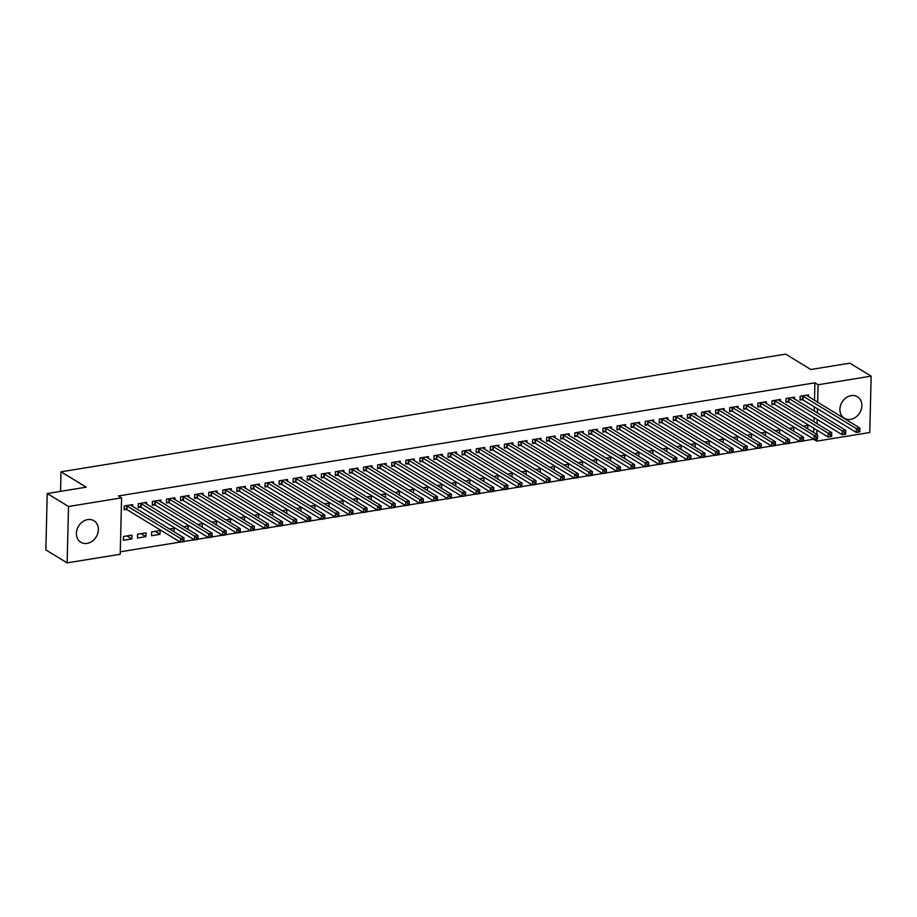 <?xml version="1.0" encoding="UTF-8"?>
<svg xmlns="http://www.w3.org/2000/svg" width="917" height="917" viewBox="0 0 917 917"><rect width="100%" height="100%" fill="white"/><g stroke="black" fill="none" stroke-linecap="round" stroke-linejoin="round"><path stroke-width="1.38" d="M87.688 519.618A12.586 10.328 -58.6 0 1 93.947 520.753A12.586 10.328 -58.6 0 1 97.775 533.385A12.586 10.328 -58.6 0 1 87.104 543.391A12.586 10.328 -58.6 0 1 80.845 542.256A12.586 10.328 -58.6 0 1 77.005 529.625A12.586 10.328 -58.6 0 1 87.688 519.618M851.182 395.628A12.586 10.328 -58.6 0 1 857.441 396.763A12.586 10.328 -58.6 0 1 861.269 409.395A12.586 10.328 -58.6 0 1 850.598 419.401A12.586 10.328 -58.6 0 1 844.339 418.267A12.586 10.328 -58.6 0 1 840.499 405.635A12.586 10.328 -58.6 0 1 851.182 395.628M120.276 551.805L180.179 542.085M183.904 541.477L194.266 539.792M197.98 539.196L208.342 537.511M212.068 536.904L222.43 535.219M226.144 534.622L236.506 532.937M240.231 532.33L250.582 530.645M254.307 530.049L264.669 528.364M268.383 527.756L278.745 526.071M282.47 525.475L292.832 523.79M296.546 523.183L306.908 521.498M310.634 520.902L320.996 519.217M324.71 518.609L335.072 516.924M338.797 516.328L349.159 514.643M352.873 514.036L363.235 512.351M366.96 511.755L377.323 510.07M381.036 509.462L391.399 507.777M395.124 507.181L405.486 505.496M409.2 504.889L419.562 503.204M423.287 502.608L433.649 500.923M437.363 500.315L447.725 498.63M451.451 498.034L461.813 496.349M465.527 495.742L475.889 494.057M479.614 493.461L489.976 491.776M493.69 491.168L504.052 489.483M507.777 488.887L518.128 487.202M521.853 486.595L532.215 484.91M535.929 484.314L546.291 482.629M550.017 482.021L560.379 480.336M564.093 479.74L574.455 478.055M578.18 477.448L588.542 475.763M592.256 475.155L602.618 473.481M606.343 472.874L616.705 471.189M620.419 470.581L630.781 468.908M634.507 468.3L644.869 466.615M648.583 466.008L658.945 464.334M662.67 463.727L673.032 462.042M676.746 461.434L687.108 459.761M690.833 459.153L701.196 457.468M704.909 456.861L715.271 455.187M718.997 454.58L729.359 452.895M733.073 452.287L743.435 450.614M747.16 450.006L757.522 448.321M761.236 447.714L771.598 446.04M775.323 445.433L785.674 443.748M789.399 443.14L799.762 441.467M803.475 440.859L813.528 439.232L816.68 441.146L816.738 438.853M120.219 554.258L67.136 562.878L68.511 506.493L121.594 497.862L120.219 554.258M68.511 506.493L47.226 493.518L45.85 549.902L67.136 562.878M47.226 493.518L86.232 487.179L61.015 471.808L785.64 354.122L810.857 369.505L849.864 363.166L871.15 376.142L869.774 432.526L816.68 441.146M61.015 471.808L60.533 491.352M145.918 536.64L146.021 532.834L137.561 534.198L137.47 538.015L145.918 536.64L141.012 533.648M146.709 504.224L146.754 502.356L138.307 503.72L138.215 507.537L140.496 507.158M174.092 531.791L174.173 528.261L169.542 529.006M174.872 499.65L174.918 497.782L166.47 499.146L166.378 502.963L168.659 502.585M202.256 527.218L202.336 523.687L197.705 524.432M203.035 495.077L203.081 493.208L194.633 494.572L194.542 498.389L196.823 498.011M230.419 522.644L230.499 519.114L225.869 519.859M231.199 490.503L231.244 488.635L222.797 489.999L222.705 493.816L224.986 493.438M258.583 518.071L258.663 514.54L254.032 515.285M259.362 485.93L259.408 484.061L250.96 485.425L250.868 489.242L253.149 488.864M286.746 513.497L286.826 509.967L282.184 510.712M287.525 481.356L287.571 479.488L279.123 480.852L279.032 484.669L281.313 484.291M314.909 508.924L314.99 505.393L310.347 506.138M315.689 476.783L315.735 474.914L307.287 476.278L307.195 480.095L309.476 479.717M343.073 504.35L343.153 500.82L338.511 501.565M343.852 472.209L343.898 470.341L335.45 471.705L335.358 475.522L337.639 475.144M371.236 499.776L371.316 496.246L366.674 496.991M372.015 467.636L372.061 465.767L363.613 467.131L363.522 470.948L365.803 470.57M399.399 495.203L399.48 491.672L394.837 492.418M400.179 463.062L400.225 461.194L391.777 462.558L391.685 466.375L393.966 465.996M427.551 490.629L427.643 487.099L423.001 487.844M428.342 458.489L428.388 456.62L419.94 457.984L419.848 461.801L422.129 461.423M455.715 486.056L455.806 482.525L451.164 483.27M456.506 453.915L456.551 452.047L448.104 453.411L448.012 457.228L450.293 456.849M483.878 481.482L483.97 477.952L479.327 478.697M484.669 449.341L484.715 447.473L476.267 448.837L476.175 452.654L478.456 452.276M512.041 476.909L512.133 473.378L507.491 474.123M512.832 444.768L512.878 442.9L504.43 444.264L504.339 448.081L506.608 447.702M540.205 472.324L540.296 468.805L535.654 469.55M540.996 440.194L541.041 438.326L532.594 439.69L532.502 443.507L534.771 443.129M568.368 467.75L568.46 464.231L563.817 464.976M569.159 435.621L569.205 433.752L560.757 435.117L560.665 438.934L562.935 438.555M596.531 463.177L596.623 459.658L591.981 460.403M597.322 431.047L597.368 429.179L588.92 430.543L588.817 434.36L591.098 433.982M624.695 458.603L624.786 455.084L620.144 455.829M625.486 426.474L625.532 424.605L617.084 425.969L616.981 429.786L619.262 429.408M652.858 454.03L652.95 450.511L648.308 451.256M653.649 421.9L653.695 420.032L645.236 421.396L645.144 425.213L647.425 424.835M681.022 449.456L681.113 445.937L676.471 446.682M681.812 417.327L681.858 415.458L673.399 416.822L673.307 420.639L675.588 420.261M709.185 444.883L709.265 441.364L704.634 442.109M709.964 412.753L710.01 410.885L701.562 412.249L701.471 416.066L703.752 415.688M737.348 440.309L737.428 436.79L732.798 437.535M738.128 408.18L738.174 406.311L729.726 407.675L729.634 411.492L731.915 411.114M765.512 435.735L765.592 432.216L760.961 432.962M766.291 403.606L766.337 401.738L757.889 403.102L757.797 406.919L760.078 406.54M793.675 431.162L793.755 427.643L789.124 428.388M794.454 399.033L794.5 397.164L786.052 398.528L785.961 402.345L788.242 401.967M813.7 432.503L813.803 428.285M813.964 421.797L814.067 417.567M814.216 411.08L814.319 406.861M814.479 400.374L814.915 382.836L118.442 495.948L121.594 497.862M808.542 396.752L808.588 394.872L800.14 396.247L800.048 400.053L802.318 399.686M807.751 428.881L807.843 425.35L803.2 426.107M780.378 401.325L780.424 399.445L771.976 400.821L771.885 404.626L774.154 404.259M779.588 433.454L779.679 429.924L775.037 430.681M752.215 405.899L752.261 404.019L743.813 405.394L743.721 409.2L746.002 408.833M751.424 438.028L751.516 434.498L746.874 435.254M724.052 410.472L724.098 408.592L715.65 409.968L715.558 413.773L717.839 413.407M723.261 442.602L723.353 439.071L718.71 439.828M695.888 415.046L695.934 413.166L687.486 414.541L687.395 418.347L689.676 417.98M695.097 447.175L695.189 443.645L690.547 444.401M667.725 419.619L667.771 417.739L659.323 419.115L659.231 422.92L661.512 422.554M666.946 451.749L667.026 448.218L662.383 448.975M639.562 424.193L639.607 422.313L631.16 423.688L631.068 427.494L633.349 427.127M638.782 456.322L638.862 452.792L634.22 453.548M611.398 428.766L611.444 426.886L602.996 428.262L602.905 432.067L605.186 431.701M610.619 460.896L610.699 457.365L606.057 458.122M583.235 433.34L583.281 431.46L574.833 432.835L574.741 436.641L577.022 436.274M582.455 465.469L582.536 461.939L577.893 462.695M555.072 437.913L555.117 436.033L546.67 437.409L546.578 441.215L548.859 440.848M554.292 470.043L554.372 466.512L549.741 467.269M526.908 442.487L526.954 440.607L518.506 441.983L518.414 445.788L520.696 445.421M526.129 474.616L526.209 471.086L521.578 471.842M498.745 447.06L498.791 445.181L490.343 446.556L490.251 450.362L492.532 449.995M497.965 479.19L498.046 475.659L493.415 476.416M470.581 451.634L470.627 449.754L462.179 451.13L462.088 454.935L464.369 454.568M469.802 483.763L469.882 480.233L465.251 480.989M442.418 456.207L442.464 454.328L434.016 455.703L433.924 459.509L436.205 459.142M441.639 488.337L441.719 484.806L437.088 485.563M414.266 460.781L414.301 458.901L405.853 460.277L405.761 464.082L408.042 463.715M413.475 492.91L413.567 489.38L408.925 490.137M386.103 465.355L386.149 463.475L377.689 464.85L377.598 468.656L379.879 468.289M385.312 497.484L385.404 493.954L380.761 494.71M357.939 469.928L357.985 468.048L349.537 469.424L349.434 473.229L351.715 472.863M357.149 502.058L357.24 498.527L352.598 499.284M329.776 474.502L329.822 472.622L321.374 473.997L321.271 477.803L323.552 477.436M328.985 506.631L329.077 503.101L324.435 503.857M301.613 479.075L301.659 477.195L293.211 478.571L293.108 482.376L295.389 482.01M300.822 511.205L300.914 507.674L296.271 508.431M273.449 483.649L273.495 481.769L265.047 483.144L264.956 486.95L267.225 486.583M272.658 515.778L272.75 512.248L268.108 513.004M245.286 488.222L245.332 486.342L236.884 487.718L236.792 491.523L239.062 491.157M244.495 520.352L244.587 516.821L239.945 517.578M217.123 492.796L217.169 490.916L208.721 492.291L208.629 496.097L210.91 495.73M216.332 524.925L216.423 521.395L211.781 522.151M188.959 497.369L189.005 495.489L180.557 496.865L180.466 500.671L182.747 500.304M188.168 529.499L188.26 525.968L183.618 526.725M160.796 501.943L160.842 500.063L152.394 501.439L152.302 505.244L154.583 504.877M160.005 534.359L160.097 530.542L151.649 531.917L151.557 535.723L160.005 534.359L155.088 531.356M132.633 506.516L132.678 504.637L124.231 506.012L124.139 509.818L126.42 509.451M131.842 538.932L131.933 535.115L123.486 536.491L123.394 540.296L131.842 538.932L126.924 535.929M814.915 382.836L818.067 384.762L871.15 376.142M816.852 434.429L816.955 430.199M817.116 423.711L817.219 419.493M817.368 413.005L817.471 408.776M817.632 402.288L818.067 384.762M858.427 430.222L858.392 431.747L859.802 431.517L859.837 429.993L858.427 430.222L856.375 428.629L859.894 428.056L859.802 431.861L856.283 432.434L856.375 428.629L802.421 395.869M806.307 395.238L859.894 428.056L859.837 429.993M858.392 431.747L856.283 432.434L802.914 399.904L800.071 399.033M844.351 432.503L844.305 434.028L845.715 433.798L845.761 432.274L844.351 432.503L842.299 430.91L845.818 430.337L845.726 434.154L842.196 434.727L842.299 430.91L788.333 398.161M792.219 397.531L845.818 430.337L845.761 432.274M844.305 434.028L842.196 434.727L788.838 402.196L785.984 401.325M830.263 434.796L830.229 436.32L831.639 436.091L831.673 434.566L830.263 434.796L828.211 433.202L831.73 432.629L831.639 436.435L828.12 437.008L828.211 433.202L774.257 400.442M778.143 399.812L831.73 432.629L831.673 434.566M830.229 436.32L828.12 437.008L774.75 404.477L771.908 403.606M816.187 437.077L816.141 438.601L817.551 438.372L817.597 436.859L816.187 437.077L814.136 435.483L817.655 434.91L817.563 438.727L814.044 439.3L814.136 435.483L760.17 402.735M764.067 402.105L817.655 434.91L817.597 436.859M816.141 438.601L814.044 439.3L760.674 406.77L757.82 405.899M802.1 439.369L802.066 440.894L803.475 440.664L803.51 439.14L802.1 439.369L800.048 437.776L803.567 437.203L803.475 441.008L799.956 441.581L800.048 437.776L746.094 405.016M749.98 404.386L803.567 437.203L803.51 439.14M802.066 440.894L799.956 441.581L746.587 409.051L743.744 408.18M788.024 441.65L787.99 443.175L789.388 442.945L789.434 441.432L788.024 441.65L785.972 440.057L789.491 439.484L789.399 443.301L785.88 443.874L785.972 440.057L732.007 407.308M735.904 406.678L789.491 439.484L789.434 441.432M787.99 443.175L785.88 443.874L732.511 411.343L729.657 410.472M773.937 443.943L773.902 445.467L775.312 445.238L775.346 443.713L773.937 443.943L771.885 442.349L775.404 441.776L775.312 445.582L771.793 446.155L771.885 442.349L717.931 409.59M721.817 408.959L775.404 441.776L775.346 443.713M773.902 445.467L771.793 446.155L718.424 413.624L715.581 412.753M759.861 446.224L759.826 447.748L761.225 447.519L761.27 446.006L759.861 446.224L757.809 444.63L761.328 444.057L761.236 447.874L757.717 448.447L757.809 444.63L703.843 411.882M707.741 411.252L761.328 444.057L761.27 446.006M759.826 447.748L757.717 448.447L704.348 415.917L701.494 415.046M745.773 448.516L745.739 450.041L747.149 449.811L747.183 448.287L745.773 448.516L743.721 446.923L747.24 446.35L747.149 450.155L743.63 450.728L743.721 446.923L689.767 414.175M693.653 413.533L747.24 446.35L747.183 448.287M745.739 450.041L743.63 450.728L690.272 418.198L687.418 417.327M731.697 450.797L731.663 452.322L733.061 452.092L733.107 450.579L731.697 450.797L729.645 449.204L733.164 448.631L733.073 452.448L729.554 453.021L729.645 449.204L675.68 416.456M679.577 415.825L733.164 448.631L733.107 450.579M731.663 452.322L729.554 453.021L676.184 420.49L673.33 419.619M717.61 453.09L717.575 454.614L718.985 454.385L719.02 452.86L717.61 453.09L715.558 451.496L719.077 450.923L718.985 454.729L715.466 455.302L715.558 451.496L661.604 418.748M665.49 418.106L719.077 450.923L719.02 452.86M717.575 454.614L715.466 455.302L662.108 422.771L659.254 421.9M703.534 455.371L703.499 456.895L704.909 456.666L704.944 455.153L703.534 455.371L701.482 453.777L705.001 453.204L704.909 457.021L701.39 457.594L701.482 453.777L647.517 421.029M651.414 420.399L705.001 453.204L704.944 455.153M703.499 456.895L701.39 457.594L648.021 425.064L645.178 424.193M689.446 457.663L689.412 459.188L690.822 458.958L690.856 457.434L689.446 457.663L687.395 456.07L690.914 455.497L690.822 459.302L687.303 459.875L687.395 456.07L633.441 423.322M637.326 422.68L690.914 455.497L690.856 457.434M689.412 459.188L687.303 459.875L633.945 427.345L631.091 426.474M675.37 459.944L675.336 461.469L676.746 461.24L676.78 459.726L675.37 459.944L673.319 458.351L676.838 457.778L676.746 461.595L673.227 462.168L673.319 458.351L619.353 425.603M623.251 424.972L676.838 457.778L676.78 459.726M675.336 461.469L673.227 462.168L619.858 429.637L617.015 428.766M661.295 462.237L661.249 463.761L662.659 463.532L662.693 462.008L661.295 462.237L659.231 460.643L662.762 460.07L662.659 463.876L659.14 464.449L659.231 460.643L605.277 427.895M609.163 427.253L662.762 460.07L662.693 462.008M661.249 463.761L659.14 464.449L605.782 431.918L602.928 431.047M647.207 464.518L647.173 466.042L648.583 465.813L648.617 464.3L647.207 464.518L645.155 462.925L648.674 462.351L648.583 466.168L645.064 466.742L645.155 462.925L591.19 430.176M595.087 429.546L648.674 462.351L648.617 464.3M647.173 466.042L645.064 466.742L591.694 434.211L588.852 433.34M633.131 466.81L633.085 468.335L634.495 468.106L634.53 466.581L633.131 466.81L631.068 465.217L634.598 464.644L634.495 468.449L630.976 469.023L631.068 465.217L577.114 432.469M581 431.827L634.598 464.644L634.53 466.581M633.085 468.335L630.976 469.023L577.618 436.492L574.764 435.621M619.044 469.091L619.009 470.616L620.419 470.387L620.454 468.874L619.044 469.091L616.992 467.498L620.511 466.925L620.419 470.742L616.9 471.315L616.992 467.498L563.027 434.75M566.924 434.119L620.511 466.925L620.454 468.874M619.009 470.616L616.9 471.315L563.531 438.785L560.688 437.913M604.968 471.384L604.922 472.908L606.332 472.679L606.366 471.155L604.968 471.384L602.916 469.791L606.435 469.217L606.343 473.023L602.813 473.596L602.916 469.791L548.951 437.042M552.836 436.4L606.435 469.217L606.366 471.155M604.922 472.908L602.813 473.596L549.455 441.066L546.601 440.206M590.88 473.665L590.846 475.189L592.256 474.96L592.29 473.447L590.88 473.665L588.829 472.072L592.348 471.498L592.256 475.315L588.737 475.889L588.829 472.072L534.875 439.323M538.76 438.693L592.348 471.498L592.29 473.447M590.846 475.189L588.737 475.889L535.368 443.358L532.525 442.487M576.804 475.957L576.759 477.482L578.168 477.253L578.214 475.728L576.804 475.957L574.753 474.364L578.272 473.791L578.18 477.597L574.65 478.17L574.753 474.364L520.787 441.616M524.673 440.974L578.272 473.791L578.214 475.728M576.759 477.482L574.65 478.17L521.292 445.639L518.437 444.779M562.717 478.238L562.683 479.763L564.093 479.534L564.127 478.021L562.717 478.238L560.665 476.645L564.184 476.072L564.093 479.889L560.574 480.462L560.665 476.645L506.711 443.897M510.597 443.266L564.184 476.072L564.127 478.021M562.683 479.763L560.574 480.462L507.204 447.932L504.361 447.06M548.641 480.531L548.595 482.055L550.005 481.826L550.051 480.302L548.641 480.531L546.589 478.938L550.108 478.365L550.017 482.17L546.486 482.743L546.589 478.938L492.624 446.189M496.51 445.547L550.108 478.365L550.051 480.302M548.595 482.055L546.486 482.743L493.128 450.213L490.274 449.353M534.554 482.812L534.519 484.336L535.929 484.107L535.964 482.594L534.554 482.812L532.502 481.219L536.021 480.646L535.929 484.463L532.41 485.036L532.502 481.219L478.548 448.47M482.434 447.84L536.021 480.646L535.964 482.594M534.519 484.336L532.41 485.036L479.041 452.505L476.198 451.634M520.478 485.104L520.443 486.629L521.842 486.4L521.888 484.875L520.478 485.104L518.426 483.511L521.945 482.938L521.853 486.744L518.334 487.317L518.426 483.511L464.46 450.763M468.358 450.121L521.945 482.938L521.888 484.875M520.443 486.629L518.334 487.317L464.965 454.786L462.111 453.926M506.39 487.385L506.356 488.91L507.766 488.681L507.8 487.168L506.39 487.385L504.339 485.792L507.858 485.219L507.766 489.036L504.247 489.609L504.339 485.792L450.385 453.044M454.27 452.413L507.858 485.219L507.8 487.168M506.356 488.91L504.247 489.609L450.877 457.079L448.035 456.207M492.314 489.678L492.28 491.203L493.678 490.973L493.724 489.449L492.314 489.678L490.263 488.085L493.782 487.512L493.69 491.317L490.171 491.89L490.263 488.085L436.297 455.336M440.194 454.694L493.782 487.512L493.724 489.449M492.28 491.203L490.171 491.89L436.801 459.36L433.947 458.5M478.227 491.97L478.193 493.484L479.602 493.266L479.637 491.741L478.227 491.97L476.175 490.366L479.694 489.793L479.602 493.61L476.083 494.183L476.175 490.366L422.221 457.617M426.107 456.987L479.694 489.793L479.637 491.741M478.193 493.484L476.083 494.183L422.726 461.652L419.871 460.781M464.151 494.252L464.117 495.776L465.515 495.547L465.561 494.022L464.151 494.252L462.099 492.658L465.618 492.085L465.527 495.891L462.008 496.464L462.099 492.658L408.134 459.91M412.031 459.268L465.618 492.085L465.561 494.022M464.117 495.776L462.008 496.464L408.638 463.933L405.784 463.074M450.064 496.544L450.029 498.057L451.439 497.839L451.473 496.315L450.064 496.544L448.012 494.939L451.531 494.366L451.439 498.183L447.92 498.756L448.012 494.939L394.058 462.191M397.944 461.56L451.531 494.366L451.473 496.315M450.029 498.057L447.92 498.756L394.562 466.226L391.708 465.355M435.988 498.825L435.953 500.35L437.363 500.12L437.398 498.596L435.988 498.825L433.936 497.232L437.455 496.659L437.363 500.464L433.844 501.037L433.936 497.232L379.97 464.483M383.868 463.842L437.455 496.659L437.398 498.596M435.953 500.35L433.844 501.037L380.475 468.507L377.632 467.647M421.9 501.118L421.866 502.631L423.276 502.413L423.31 500.888L421.9 501.118L419.848 499.513L423.367 498.94L423.276 502.757L419.757 503.33L419.848 499.513L365.894 466.764M369.78 466.134L423.367 498.94L423.31 500.888M421.866 502.631L419.757 503.33L366.399 470.799L363.545 469.928M407.824 503.399L407.79 504.923L409.2 504.694L409.234 503.169L407.824 503.399L405.772 501.805L409.291 501.232L409.2 505.038L405.681 505.611L405.772 501.805L351.807 469.057M355.704 468.415L409.291 501.232L409.234 503.169M407.79 504.923L405.681 505.611L352.311 473.08L349.469 472.221M393.737 505.691L393.702 507.204L395.112 506.986L395.147 505.462L393.737 505.691L391.685 504.086L395.216 503.513L395.112 507.33L391.593 507.903L391.685 504.086L337.731 471.338M341.617 470.708L395.216 503.513L395.147 505.462M393.702 507.204L391.593 507.903L338.235 475.373L335.381 474.502M379.661 507.972L379.627 509.497L381.036 509.267L381.071 507.743L379.661 507.972L377.609 506.379L381.128 505.806L381.036 509.611L377.517 510.184L377.609 506.379L323.644 473.63M327.541 472.989L381.128 505.806L381.071 507.743M379.627 509.497L377.517 510.184L324.148 477.654L321.305 476.794M365.585 510.265L365.539 511.778L366.949 511.56L366.983 510.035L365.585 510.265L363.522 508.66L367.052 508.087L366.949 511.904L363.43 512.477L363.522 508.66L309.568 475.912M313.454 475.281L367.052 508.087L366.983 510.035M365.539 511.778L363.43 512.477L310.072 479.946L307.218 479.075M351.498 512.546L351.463 514.07L352.873 513.841L352.907 512.316L351.498 512.546L349.446 510.952L352.965 510.379L352.873 514.185L349.354 514.758L349.446 510.952L295.48 478.204M299.378 477.562L352.965 510.379L352.907 512.316M351.463 514.07L349.354 514.758L295.985 482.227L293.142 481.368M337.422 514.838L337.376 516.351L338.786 516.133L338.82 514.609L337.422 514.838L335.37 513.233L338.889 512.66L338.786 516.477L335.267 517.05L335.37 513.233L281.404 480.485M285.29 479.855L338.889 512.66L338.82 514.609M337.376 516.351L335.267 517.05L281.909 484.52L279.055 483.649M323.334 517.119L323.3 518.644L324.71 518.414L324.744 516.89L323.334 517.119L321.282 515.526L324.801 514.953L324.71 518.758L321.191 519.331L321.282 515.526L267.328 482.778M271.214 482.136L324.801 514.953L324.744 516.89M323.3 518.644L321.191 519.331L267.821 486.801L264.979 485.941M309.258 519.412L309.212 520.925L310.622 520.707L310.657 519.182L309.258 519.412L307.206 517.807L310.725 517.234L310.634 521.051L307.103 521.624L307.206 517.807L253.241 485.059M257.127 484.428L310.725 517.234L310.657 519.182M309.212 520.925L307.103 521.624L253.745 489.093L250.891 488.222M295.171 521.693L295.136 523.217L296.546 522.988L296.581 521.464L295.171 521.693L293.119 520.099L296.638 519.526L296.546 523.332L293.027 523.905L293.119 520.099L239.165 487.351M243.051 486.709L296.638 519.526L296.581 521.464M295.136 523.217L293.027 523.905L239.658 491.374L236.815 490.515M281.095 523.985L281.049 525.498L282.459 525.281L282.505 523.756L281.095 523.985L279.043 522.381L282.562 521.807L282.47 525.624L278.94 526.198L279.043 522.381L225.078 489.632M228.963 489.002L282.562 521.807L282.505 523.756M281.049 525.498L278.94 526.198L225.582 493.667L222.728 492.796M267.007 526.266L266.973 527.791L268.383 527.562L268.417 526.037L267.007 526.266L264.956 524.673L268.475 524.1L268.383 527.905L264.864 528.479L264.956 524.673L211.002 491.925M214.887 491.283L268.475 524.1L268.417 526.037M266.973 527.791L264.864 528.479L211.495 495.948L208.652 495.088M252.932 528.559L252.897 530.072L254.296 529.854L254.341 528.33L252.932 528.559L250.88 526.954L254.399 526.381L254.307 530.198L250.788 530.771L250.88 526.954L196.914 494.206M200.812 493.575L254.399 526.381L254.341 528.33M252.897 530.072L250.788 530.771L197.419 498.24L194.564 497.369M238.844 530.84L238.81 532.364L240.22 532.135L240.254 530.611L238.844 530.84L236.792 529.247L240.311 528.673L240.22 532.479L236.701 533.052L236.792 529.247L182.838 496.498M186.724 495.856L240.311 528.673L240.254 530.611M238.81 532.364L236.701 533.052L183.331 500.522L180.489 499.662M224.768 533.132L224.734 534.645L226.132 534.428L226.178 532.903L224.768 533.132L222.716 531.528L226.235 530.954L226.144 534.771L222.625 535.345L222.716 531.528L168.751 498.779M172.648 498.149L226.235 530.954L226.178 532.903M224.734 534.645L222.625 535.345L169.255 502.814L166.401 501.943M210.681 535.413L210.646 536.938L212.056 536.709L212.091 535.184L210.681 535.413L208.629 533.82L212.148 533.247L212.056 537.053L208.537 537.626L208.629 533.82L154.675 501.072M158.561 500.43L212.148 533.247L212.091 535.184M210.646 536.938L208.537 537.626L155.168 505.095L152.325 504.235M196.605 537.706L196.57 539.219L197.969 539.001L198.015 537.477L196.605 537.706L194.553 536.101L198.072 535.528L197.98 539.345L194.461 539.918L194.553 536.101L140.588 503.353M144.485 502.722L198.072 535.528L198.015 537.477M196.57 539.219L194.461 539.918L141.092 507.388L138.238 506.516M182.517 539.987L182.483 541.511L183.893 541.282L183.927 539.758L182.517 539.987L180.466 538.394L183.985 537.821L183.893 541.626L180.374 542.199L180.466 538.394L126.512 505.645M130.397 505.003L183.985 537.821L183.927 539.758M182.483 541.511L180.374 542.199L127.016 509.669L124.162 508.809M803.005 396.098L802.914 399.904M802.616 395.926L802.524 399.743M788.929 398.379L788.838 402.196M788.528 398.219L788.437 402.024M774.842 400.672L774.75 404.477M774.452 400.5L774.361 404.317M760.766 402.953L760.674 406.77M760.365 402.792L760.273 406.598M746.69 405.245L746.587 409.051M746.289 405.073L746.197 408.89M732.603 407.526L732.511 411.343M732.213 407.366L732.11 411.171M718.527 409.819L718.424 413.624M718.126 409.647L718.034 413.464M704.439 412.1L704.348 415.917M704.05 411.939L703.947 415.745M690.363 414.392L690.272 418.198M689.962 414.22L689.871 418.037M676.276 416.673L676.184 420.49M675.886 416.513L675.783 420.318M662.2 418.966L662.108 422.771M661.799 418.794L661.707 422.611M648.113 421.247L648.021 425.064M647.723 421.086L647.631 424.892M634.037 423.539L633.945 427.345M633.636 423.367L633.544 427.184M619.949 425.82L619.858 429.637M619.56 425.66L619.468 429.465M605.873 428.113L605.782 431.918M605.472 427.941L605.38 431.758M591.786 430.394L591.694 434.211M591.396 430.233L591.305 434.039M577.71 432.686L577.618 436.492M577.309 432.515L577.217 436.332M563.623 434.967L563.531 438.785M563.233 434.807L563.141 438.613M549.547 437.26L549.455 441.066M549.145 437.088L549.054 440.905M535.459 439.541L535.368 443.358M535.07 439.381L534.978 443.186M521.383 441.834L521.292 445.639M520.982 441.662L520.89 445.479M507.296 444.115L507.204 447.932M506.906 443.954L506.814 447.76M493.22 446.407L493.128 450.213M492.819 446.247L492.727 450.052M479.144 448.688L479.041 452.505M478.743 448.528L478.651 452.333M465.057 450.981L464.965 454.786M464.655 450.82L464.564 454.626M450.981 453.262L450.877 457.079M450.579 453.101L450.488 456.907M436.893 455.554L436.801 459.36M436.503 455.394L436.4 459.199M422.817 457.835L422.726 461.652M422.416 457.675L422.324 461.48M408.73 460.128L408.638 463.933M408.34 459.967L408.237 463.773M394.654 462.409L394.562 466.226M394.253 462.248L394.161 466.054M380.566 464.701L380.475 468.507M380.177 464.541L380.085 468.346M366.491 466.982L366.399 470.799M366.089 466.822L365.998 470.627M352.403 469.275L352.311 473.08M352.013 469.114L351.922 472.92M338.327 471.556L338.235 475.373M337.926 471.395L337.834 475.201M324.24 473.848L324.148 477.654M323.85 473.688L323.758 477.493M310.164 476.129L310.072 479.946M309.763 475.969L309.671 479.774M296.076 478.422L295.985 482.227M295.687 478.261L295.595 482.067M282 480.703L281.909 484.52M281.599 480.542L281.508 484.348M267.913 482.995L267.821 486.801M267.523 482.835L267.432 486.64M253.837 485.276L253.745 489.093M253.436 485.116L253.344 488.921M239.75 487.569L239.658 491.374M239.36 487.408L239.268 491.214M225.674 489.85L225.582 493.667M225.273 489.689L225.181 493.495M211.598 492.142L211.495 495.948M211.197 491.982L211.105 495.788M197.51 494.423L197.419 498.24M197.109 494.263L197.017 498.069M183.434 496.716L183.331 500.522M183.033 496.555L182.941 500.361M169.347 498.997L169.255 502.814M168.957 498.837L168.854 502.642M155.271 501.29L155.168 505.095M154.87 501.129L154.778 504.935M141.184 503.571L141.092 507.388M140.794 503.41L140.691 507.216M127.108 505.863L127.016 509.669M126.706 505.703L126.615 509.508"/></g></svg>

